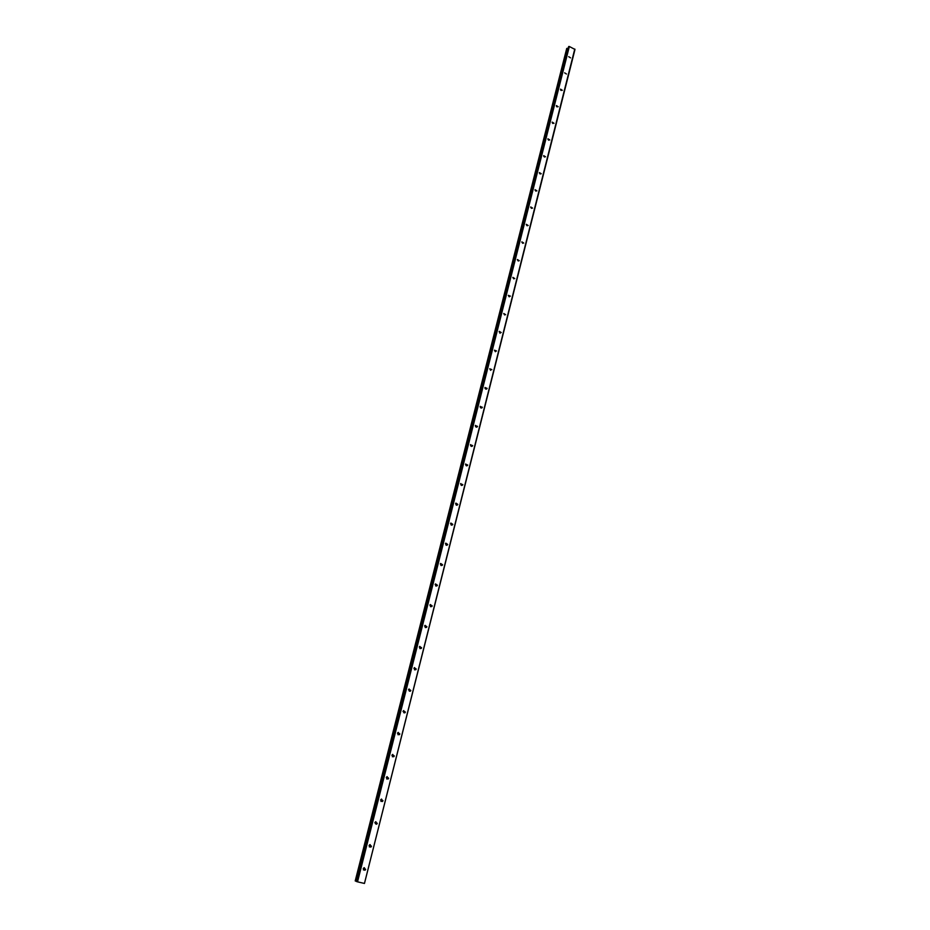 <?xml version="1.0" encoding="UTF-8"?>
<svg xmlns="http://www.w3.org/2000/svg" width="930" height="930" viewBox="0 0 930 930"><rect width="100%" height="100%" fill="white"/><g stroke="black" fill="none" stroke-linecap="round" stroke-linejoin="round"><path stroke-width="1.4" d="M364.339 867.69L363.444 869.992L364.63 868.934L364.374 867.69M363.212 868.771L365.002 870.259L365.653 869.352L363.863 867.864L363.212 868.771M568.73 56.684L570.532 57.846L568.73 56.684M564.638 72.842L566.451 74.016L564.638 72.842M560.511 89.129L562.336 90.303L560.511 89.129M556.361 105.555L558.186 106.729L556.361 105.555M552.176 122.109L554.001 123.283L552.176 122.109M547.944 138.791L549.781 139.965L547.944 138.791M543.69 155.624L545.526 156.798L543.69 155.624M539.4 172.585L541.248 173.759L539.4 172.585M535.064 189.685L536.924 190.871L535.064 189.685M530.705 206.937L532.565 208.111L530.705 206.937M526.299 224.316L528.17 225.502L526.299 224.316M521.87 241.858L523.73 243.044L521.87 241.858M517.394 259.528L519.266 260.726L517.394 259.528M512.883 277.361L514.755 278.558L512.883 277.361M508.326 295.345L510.407 296.159L508.326 295.345M503.746 313.48L505.629 314.677L503.746 313.48M499.119 331.766L501.212 332.568L499.317 331.359L500.026 333.277M495.365 351.726L494.446 350.192L496.55 351.005L494.446 350.203M490.656 370.338L489.761 368.745M489.738 368.803L491.854 369.594L489.738 368.803M485.913 389.1L485.03 387.461M484.995 387.566L487.122 388.356L484.995 387.566M481.112 408.026L480.252 406.329M480.206 406.491L482.345 407.27L480.206 406.491M476.288 427.126L475.451 425.37M475.37 425.591L477.52 426.359L475.37 425.591M471.405 446.388L470.592 444.587M470.499 444.842L472.661 445.61L470.499 444.842M466.476 465.814L465.709 463.965M465.581 464.268L467.755 465.023L465.581 464.268M461.501 485.414L460.78 483.507M460.617 483.867L462.815 484.611L460.617 483.867M456.491 505.188L455.805 503.235M455.619 503.642L457.537 504.897L457.816 504.374L455.898 503.118L455.619 503.642M451.422 525.136L450.794 523.137M450.562 523.59L452.48 524.857L452.782 524.322L450.864 523.055L450.562 523.59M446.307 545.259L445.737 543.213M445.47 543.713L447.388 544.992L447.702 544.434L445.784 543.167L445.47 543.713M442.25 565.312L441.157 565.568L440.646 563.464L440.332 564.022L442.25 565.312L442.575 564.743L440.657 563.452M435.926 586.051L435.507 583.912M435.147 584.517L437.065 585.807L437.402 585.214L435.484 583.924L435.147 584.517M430.671 606.72L430.323 604.535L429.916 605.186L431.834 606.5L432.183 605.883L430.276 604.581M425.359 627.576L425.091 625.355M424.638 626.053L426.545 627.378L426.917 626.739L425.01 625.425L424.638 626.053M419.988 648.629L419.814 646.373M419.302 647.106L421.209 648.442L421.604 647.792L419.697 646.466L419.302 647.106M414.571 669.867L415.152 669.077L414.501 667.577M413.931 668.356L415.826 669.705L416.233 669.03L414.338 667.694L413.931 668.356M409.084 689.002L409.316 691.153L409.13 688.979M408.502 689.804L410.397 691.164L410.827 690.467L408.933 689.118L408.502 689.804M403.678 710.601L403.829 712.764L403.713 710.578M403.027 711.45L404.91 712.822L405.364 712.101L403.469 710.741L403.027 711.45M398.017 734.746L398.772 733.84L398.249 732.387M397.494 733.293L399.377 734.677L399.842 733.933L397.97 732.561L397.494 733.293M392.39 756.776L393.216 755.823L392.739 754.404M391.914 755.346L393.785 756.741L394.285 755.974L392.414 754.579L391.914 755.346M386.717 779.003L387.612 778.026L387.171 776.631L386.694 778.991M386.287 777.608L388.136 779.015L388.659 778.224L386.799 776.817L386.287 777.608M380.986 801.439L381.939 800.428L381.556 799.068L380.963 801.428M380.591 800.079L382.439 801.497L382.986 800.684L381.149 799.254L380.591 800.079M375.86 821.725L375.639 823.899L375.883 821.713M374.86 822.759L376.685 824.201L377.266 823.352L375.441 821.911L374.86 822.759M369.361 846.939L370.454 845.882L370.152 844.591L369.338 846.928M369.059 845.649L370.872 847.114L371.489 846.242L369.675 844.777L369.059 845.649M355.214 880.931L566.73 48.465L355.214 880.931L356.295 881.268M566.73 48.465L567.765 48.244M440.971 565.487L440.518 563.615M435.391 584.028L435.786 585.993M430.218 604.628L430.544 606.662M424.998 625.437L425.254 627.529M419.744 646.42L419.907 648.582M414.431 667.612L414.513 669.833M398.226 732.398L397.994 734.723M392.716 754.416L392.367 756.753M574.775 49.034L364.455 883.454L357.527 881.838L569.346 46.5L574.984 49.453L364.455 883.454M356.795 881.628L568.683 46.512L356.271 881.396L357.527 881.838M355.841 881.117L567.347 48.325M568.683 46.512L569.346 46.5M561.15 90.477L560.581 89.838M557.035 106.927L556.407 106.206M552.885 123.504L552.199 122.702M548.688 140.209L547.956 139.337M544.457 157.042L543.69 156.112M540.191 174.026L539.377 173.027M535.878 191.138L535.041 190.092M531.53 208.39L530.681 207.285M527.147 225.792L526.275 224.63M522.73 243.335L521.835 242.114M518.266 261.028L517.359 259.749M513.767 278.861L512.849 277.535M509.233 296.844L508.303 295.461M504.653 314.979L503.723 313.55M484.972 388.101L485.344 388.787M480.171 406.875L480.624 407.782M475.335 425.847L475.846 426.917M470.464 444.993L471.022 446.214M465.57 464.314L466.139 465.663M460.641 483.809L461.199 485.286M455.665 503.49L456.223 505.071M450.655 523.346L451.19 525.043M445.61 543.387L446.098 545.178M365.002 870.259L363.979 869.841M486.89 388.798L486.285 389.124M482.112 407.724L481.449 408.049M477.276 426.824L476.579 427.149M472.405 446.086L471.661 446.412M467.488 465.523L466.697 465.849M462.536 485.123L461.687 485.448M457.537 504.897L456.63 505.211M452.48 524.857L451.527 525.159M447.388 544.992L446.365 545.282M437.065 585.807L435.949 586.04M431.834 606.5L430.718 606.686M426.545 627.378L425.44 627.506M421.209 648.442L420.116 648.536M415.826 669.705L414.734 669.751M410.397 691.164L409.316 691.153M404.91 712.822L403.829 712.764M399.377 734.677L398.307 734.572M393.785 756.741L392.716 756.59M388.136 779.015L387.078 778.817M382.439 801.497L381.393 801.253M376.685 824.201L375.639 823.899M370.872 847.114L369.838 846.753"/></g></svg>
